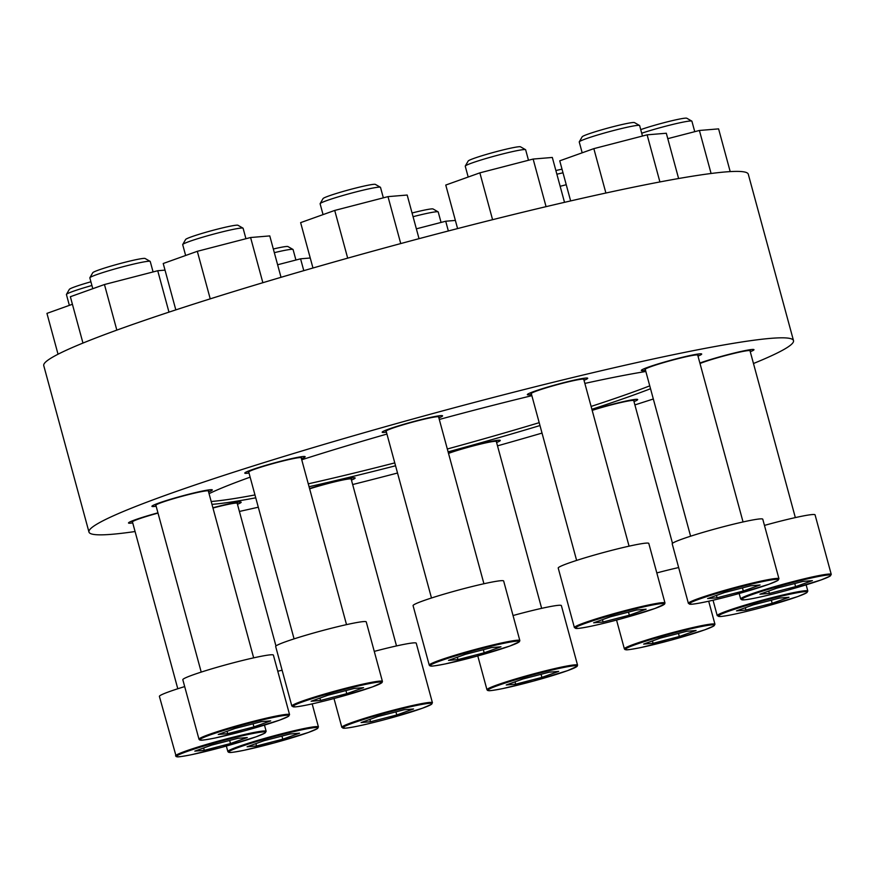 <?xml version="1.0" encoding="UTF-8"?>
<svg xmlns="http://www.w3.org/2000/svg" width="875" height="875" viewBox="0 0 875 875"><rect width="100%" height="100%" fill="white"/><g stroke="black" fill="none" stroke-linecap="round" stroke-linejoin="round"><path stroke-width="1.31" d="M633.992 401.614A31.292 2.078 164.8 0 0 637.689 399.547A31.292 2.078 164.8 0 0 592.091 410.069M496.584 442.498A31.292 2.078 164.8 0 0 500.281 440.42A31.292 2.078 164.8 0 0 481.173 443.636A31.292 2.078 164.8 0 0 448.405 452.998M351.444 480.08A31.292 2.078 164.8 0 0 355.152 478.002A31.292 2.078 164.8 0 0 309.542 488.523M237.464 504.295A31.292 2.078 164.8 0 0 241.161 502.217A31.292 2.078 164.8 0 0 212.887 507.762M157.948 512.837A31.292 2.078 164.8 0 0 128.494 522.988A31.292 2.078 164.8 0 0 132.727 522.9M208.611 491.991A31.292 2.078 164.8 0 0 212.308 489.923A31.292 2.078 164.8 0 0 181.573 496.125A31.292 2.078 164.8 0 0 151.922 506.33A31.292 2.078 164.8 0 0 156.155 506.242M301.459 458.773A31.292 2.078 164.8 0 0 305.167 456.706A31.292 2.078 164.8 0 0 274.422 462.908A31.292 2.078 164.8 0 0 244.77 473.113A31.292 2.078 164.8 0 0 249.014 473.025M438.867 417.9A31.292 2.078 164.8 0 0 442.575 415.833A31.292 2.078 164.8 0 0 411.83 422.034A31.292 2.078 164.8 0 0 382.178 432.239A31.292 2.078 164.8 0 0 386.422 432.152M584.008 380.319A31.292 2.078 164.8 0 0 587.716 378.252A31.292 2.078 164.8 0 0 556.97 384.453A31.292 2.078 164.8 0 0 527.319 394.658A31.292 2.078 164.8 0 0 531.562 394.57M697.998 356.103A31.292 2.078 164.8 0 0 701.695 354.036A31.292 2.078 164.8 0 0 670.95 360.238A31.292 2.078 164.8 0 0 641.309 370.442A31.292 2.078 164.8 0 0 645.542 370.355M750.28 351.739A31.292 2.078 164.8 0 0 753.977 349.672A31.292 2.078 164.8 0 0 733.272 353.27A31.292 2.078 164.8 0 0 699.88 363.027M250.141 477.159A253.291 16.789 164.8 0 0 209.059 493.664M211.969 504.361A253.291 16.789 164.8 0 0 255.752 497.82M309.05 486.708A253.291 16.789 164.8 0 0 395.555 465.773M448.098 451.861A253.291 16.789 164.8 0 0 539.973 425.545M591.883 409.292A253.291 16.789 164.8 0 0 630.766 396.058A253.291 16.789 164.8 0 0 650.53 388.719M649.753 385.853A253.291 16.789 -15.2 0 1 591.106 406.427M539.197 422.669A253.291 16.789 -15.2 0 1 447.322 448.995M394.778 462.897A253.291 16.789 -15.2 0 1 308.273 483.831M254.964 494.944A253.291 16.789 -15.2 0 1 211.192 501.495M645.848 371.481A253.291 16.789 164.8 0 0 584.85 383.414M531.858 395.675A253.291 16.789 164.8 0 0 439.294 419.464M386.936 434.055A253.291 16.789 164.8 0 0 301.733 459.769M753.473 363.508A365.039 24.194 164.8 0 0 793.505 340.627L748.289 174.202A365.039 24.194 164.8 0 0 389.67 246.564A365.039 24.194 164.8 0 0 43.75 365.619L88.966 532.044A365.039 24.194 164.8 0 0 135.067 531.53M793.505 340.627A365.039 24.194 164.8 0 0 434.886 412.989A365.039 24.194 164.8 0 0 88.966 532.044M239.411 511.448A365.039 24.194 164.8 0 0 258.3 507.216M352.658 484.542A365.039 24.194 164.8 0 0 397.523 473.025M497.503 445.856A365.039 24.194 164.8 0 0 542.03 433.092M634.889 404.906A365.039 24.194 164.8 0 0 653.33 398.989M769.366 593.425L795.594 586.633L812.383 580.628L802.933 581.416L776.705 588.208L759.916 594.212L769.366 593.425L768.731 591.062M764.466 525.405A46.933 3.106 -15.2 0 1 815.073 514.861L831.25 574.394L830.047 576.144L821.286 579.873L787.303 590.286C766.762 595.798 752.391 598.992 744.188 599.856L740.666 599.003A46.933 3.106 -15.2 0 1 750.837 594.169A46.933 3.106 -15.2 0 1 800.756 579.655A46.933 3.106 -15.2 0 1 831.25 574.394M700.011 363.519A27.18 1.805 -15.2 0 1 703.445 362.195A27.18 1.805 -15.2 0 1 732.353 353.795A27.18 1.805 -15.2 0 1 750.006 350.744L795.342 517.595M717.084 597.789L743.312 590.997L760.091 584.992L750.652 585.78L724.413 592.572L707.634 598.577L717.084 597.789L716.439 595.427M688.384 603.367L672.208 543.834A46.933 3.106 -15.2 0 1 682.38 538.989A46.933 3.106 -15.2 0 1 732.298 524.475A46.933 3.106 -15.2 0 1 762.781 519.225L778.958 578.758L777.766 580.508L769.005 584.237L735.022 594.639C714.481 600.163 700.109 603.356 691.906 604.22L688.384 603.367A46.933 3.106 -15.2 0 1 698.556 598.522A46.933 3.106 -15.2 0 1 748.475 584.019A46.933 3.106 -15.2 0 1 778.958 578.758M690.605 536.2L645.269 369.359A27.18 1.805 -15.2 0 1 651.164 366.559A27.18 1.805 -15.2 0 1 680.072 358.159A27.18 1.805 -15.2 0 1 697.725 355.108L743.05 521.959M603.105 622.005L629.333 615.212L646.111 609.208L636.661 609.995L610.433 616.787L593.655 622.792L603.105 622.005L602.459 619.642M574.394 627.583L558.217 568.05A46.933 3.106 -15.2 0 1 568.389 563.205A46.933 3.106 -15.2 0 1 618.308 548.691A46.933 3.106 -15.2 0 1 648.802 543.441L664.978 602.973L664.552 604.155L655.014 608.453L621.031 618.855C600.491 624.378 586.119 627.572 577.927 628.436L574.394 627.583A46.933 3.106 -15.2 0 1 584.566 622.738A46.933 3.106 -15.2 0 1 634.484 608.234A46.933 3.106 -15.2 0 1 664.978 602.973M576.625 560.416L531.289 393.575A27.18 1.805 -15.2 0 1 537.184 390.775A27.18 1.805 -15.2 0 1 566.081 382.375A27.18 1.805 -15.2 0 1 583.745 379.323L629.07 546.175M457.964 659.586L484.192 652.794L500.97 646.789L491.52 647.577L465.292 654.369L448.514 660.373L457.964 659.586L457.319 657.223M429.253 665.164L413.077 605.631A46.933 3.106 -15.2 0 1 423.248 600.786A46.933 3.106 -15.2 0 1 473.167 586.272A46.933 3.106 -15.2 0 1 503.661 581.022L519.837 640.555L519.411 641.736L509.873 646.034L475.891 656.436L445.222 663.939C429.1 667.013 431.648 665.973 429.92 665.864L429.253 665.164A46.933 3.106 -15.2 0 1 439.425 660.319A46.933 3.106 -15.2 0 1 489.344 645.816A46.933 3.106 -15.2 0 1 519.837 640.555M431.484 597.997L386.148 431.156A27.18 1.805 -15.2 0 1 392.044 428.356A27.18 1.805 -15.2 0 1 420.941 419.956A27.18 1.805 -15.2 0 1 438.605 416.905L483.93 583.756M320.556 700.459L346.784 693.667L363.562 687.663L354.113 688.45L327.884 695.242L311.106 701.247L320.556 700.459L319.911 698.097M291.845 706.048L275.669 646.505A46.933 3.106 -15.2 0 1 285.841 641.659A46.933 3.106 -15.2 0 1 335.759 627.156A46.933 3.106 -15.2 0 1 366.253 621.895L382.43 681.439L382.003 682.609L372.466 686.908L338.483 697.32C317.942 702.833 303.581 706.027 295.378 706.891L291.845 706.048A46.933 3.106 -15.2 0 1 302.017 701.203A46.933 3.106 -15.2 0 1 351.936 686.689A46.933 3.106 -15.2 0 1 382.43 681.439M294.077 638.881L248.741 472.03A27.18 1.805 -15.2 0 1 254.636 469.23A27.18 1.805 -15.2 0 1 283.533 460.83A27.18 1.805 -15.2 0 1 301.197 457.789L346.522 624.63M227.697 733.677L253.925 726.884L270.703 720.88L261.264 721.667L235.025 728.459L218.247 734.464L227.697 733.677L227.052 731.314M198.997 739.266L182.82 679.722A46.933 3.106 -15.2 0 1 192.992 674.877A46.933 3.106 -15.2 0 1 242.911 660.373A46.933 3.106 -15.2 0 1 273.394 655.113L289.57 714.656L288.378 716.395L279.617 720.136L245.634 730.537L214.955 738.041C198.833 741.103 201.381 740.075 199.653 739.966L198.997 739.266A46.933 3.106 -15.2 0 1 209.169 734.42A46.933 3.106 -15.2 0 1 259.087 719.906A46.933 3.106 -15.2 0 1 289.57 714.656M201.217 672.098L155.881 505.258A27.18 1.805 -15.2 0 1 161.777 502.447A27.18 1.805 -15.2 0 1 190.684 494.047A27.18 1.805 -15.2 0 1 208.337 491.006L253.662 657.847M204.269 750.334L230.497 743.542L247.286 737.548L237.836 738.336L211.608 745.128L194.819 751.122L204.269 750.334L203.634 747.972M175.569 755.923A46.933 3.106 -15.2 0 1 185.741 751.078A46.933 3.106 -15.2 0 1 235.659 736.575A46.933 3.106 -15.2 0 1 266.153 731.314L264.95 733.064L256.189 736.794L222.206 747.195L191.527 754.698C175.405 757.772 177.953 756.733 176.225 756.623L159.392 696.38A46.933 3.106 -15.2 0 1 169.564 691.545A46.933 3.106 -15.2 0 1 184.68 686.591M177.789 688.756L132.464 521.916A27.18 1.805 -15.2 0 1 138.348 519.105A27.18 1.805 -15.2 0 1 158.014 513.1M256.55 745.981L282.789 739.189L299.567 733.184L290.117 733.972L263.889 740.764L247.111 746.769L256.55 745.981L255.916 743.619M277.78 671.223A46.933 3.106 -15.2 0 1 282.122 670.239M212.964 508.025A27.18 1.805 -15.2 0 1 237.191 503.3L275.964 646.002M370.541 721.755L396.769 714.973L413.547 708.969L404.097 709.756L377.869 716.548L361.091 722.553L370.541 721.755L369.895 719.403M374.27 651.394A46.933 3.106 -15.2 0 1 416.238 643.191L432.414 702.734L431.222 704.484L422.45 708.214L388.467 718.616C367.927 724.139 353.555 727.322 345.363 728.186L341.83 727.344A46.933 3.106 -15.2 0 1 352.002 722.498A46.933 3.106 -15.2 0 1 401.92 707.995A46.933 3.106 -15.2 0 1 432.414 702.734M309.63 488.841A27.18 1.805 -15.2 0 1 336.7 481.359A27.18 1.805 -15.2 0 1 351.181 479.084L396.506 645.925M515.681 684.184L541.909 677.392L558.688 671.388L549.238 672.175L523.009 678.967L506.231 684.972L515.681 684.184L515.036 681.822M513.045 615.53A46.933 3.106 -15.2 0 1 561.378 605.609L577.555 665.153L577.117 666.334L567.591 670.633L533.608 681.034L502.939 688.538C486.806 691.611 489.366 690.572 487.627 690.462L486.97 689.762A46.933 3.106 -15.2 0 1 497.142 684.917A46.933 3.106 -15.2 0 1 547.061 670.414A46.933 3.106 -15.2 0 1 577.555 665.153M448.514 453.403A27.18 1.805 -15.2 0 1 449.761 452.944A27.18 1.805 -15.2 0 1 478.658 444.544A27.18 1.805 -15.2 0 1 496.322 441.503L541.647 608.344M653.089 643.3L679.317 636.508L696.095 630.503L686.645 631.302L660.417 638.083L643.639 644.087L653.089 643.3L652.444 640.938M656.819 572.928A46.933 3.106 -15.2 0 1 678.65 567.558M592.178 410.375A27.18 1.805 -15.2 0 1 619.248 402.905A27.18 1.805 -15.2 0 1 633.73 400.63L672.492 543.32M745.938 610.083L772.177 603.291L788.955 597.286L779.505 598.073L753.277 604.866L736.498 610.87L745.938 610.083L745.303 607.72M711.091 173.491L699.398 130.473L718.594 128.877L730.198 171.598M699.398 130.473L667.778 138.666M640.719 129.631A27.18 1.805 -15.2 0 1 668.697 121.505A27.18 1.805 -15.2 0 1 686.777 118.234L691.808 121.1A31.292 2.078 -15.2 0 1 691.906 121.209L694.75 131.688M641.703 133.219A31.292 2.078 -15.2 0 1 672.941 124.381A31.292 2.078 -15.2 0 1 691.808 121.1M678.606 178.522L666.312 133.241L647.117 134.838L593.841 148.641L605.894 193.025M593.841 148.641L559.748 160.825L570.642 200.922M647.117 134.838L659.914 181.945M582.181 152.808L579.239 141.98A31.292 2.078 -15.2 0 1 579.261 141.838L582.159 136.817A27.18 1.805 -15.2 0 1 588.022 134.137A27.18 1.805 -15.2 0 1 616.098 125.945A27.18 1.805 -15.2 0 1 634.484 122.598L639.516 125.464A31.292 2.078 -15.2 0 1 639.625 125.573L642.469 136.041M579.261 141.838A31.292 2.078 -15.2 0 1 586.02 138.753A31.292 2.078 -15.2 0 1 618.341 129.314A31.292 2.078 -15.2 0 1 639.516 125.464M564.517 202.333L552.322 157.456L533.138 159.053L479.861 172.856L492.581 219.691M479.861 172.856L445.769 185.052L457.592 228.583M533.138 159.053L546.066 206.653M468.191 177.023L465.248 166.195A31.292 2.078 -15.2 0 1 465.281 166.053L468.169 161.033A27.18 1.805 -15.2 0 1 474.031 158.353A27.18 1.805 -15.2 0 1 502.108 150.161A27.18 1.805 -15.2 0 1 520.505 146.814L525.536 149.68A31.292 2.078 -15.2 0 1 525.645 149.789L528.489 160.256M465.281 166.053A31.292 2.078 -15.2 0 1 472.03 162.969A31.292 2.078 -15.2 0 1 504.361 153.53A31.292 2.078 -15.2 0 1 525.536 149.68M419.038 238.667L407.181 195.037L387.997 196.634L334.72 210.438L347.681 258.147M334.72 210.438L300.628 222.633L312.966 268.012M387.997 196.634L400.739 243.567M323.05 214.605L320.108 203.777A31.292 2.078 -15.2 0 1 320.141 203.634L323.028 198.614A27.18 1.805 -15.2 0 1 328.891 195.934A27.18 1.805 -15.2 0 1 356.967 187.742A27.18 1.805 -15.2 0 1 375.364 184.395L380.395 187.261A31.292 2.078 -15.2 0 1 380.505 187.37L383.348 197.838M320.141 203.634A31.292 2.078 -15.2 0 1 326.889 200.55A31.292 2.078 -15.2 0 1 359.22 191.111A31.292 2.078 -15.2 0 1 380.395 187.261M281.028 277.309L269.773 235.911L250.589 237.519L197.312 251.311L210.23 298.856M197.312 251.311L163.22 263.506L175.82 309.881M250.589 237.519L262.861 282.713M185.642 255.478L182.7 244.661A31.292 2.078 -15.2 0 1 182.733 244.508L185.62 239.488A27.18 1.805 -15.2 0 1 191.483 236.808A27.18 1.805 -15.2 0 1 219.559 228.616A27.18 1.805 -15.2 0 1 237.956 225.269L242.987 228.134A31.292 2.078 -15.2 0 1 243.097 228.255L245.941 238.722M182.733 244.508A31.292 2.078 -15.2 0 1 189.481 241.423A31.292 2.078 -15.2 0 1 221.812 231.995A31.292 2.078 -15.2 0 1 242.987 228.134M165.025 270.123L157.73 270.736L104.453 284.528L116.834 330.116M104.453 284.528L70.361 296.723L82.961 343.066M157.73 270.736L168.973 312.134M92.794 288.706L89.852 277.878A31.292 2.078 -15.2 0 1 89.873 277.725L92.772 272.705A27.18 1.805 -15.2 0 1 98.634 270.036A27.18 1.805 -15.2 0 1 126.711 261.833A27.18 1.805 -15.2 0 1 145.097 258.486L150.128 261.352A31.292 2.078 -15.2 0 1 150.238 261.472L153.081 271.939M89.873 277.725A31.292 2.078 -15.2 0 1 96.633 274.652A31.292 2.078 -15.2 0 1 128.953 265.212A31.292 2.078 -15.2 0 1 150.128 261.352M72.417 304.27L46.944 313.381L58.034 354.222M69.366 305.364L66.423 294.536A31.292 2.078 -15.2 0 1 66.456 294.383L69.344 289.363A27.18 1.805 -15.2 0 1 75.206 286.694A27.18 1.805 -15.2 0 1 90.913 281.783M66.456 294.383A31.292 2.078 -15.2 0 1 73.205 291.309A31.292 2.078 -15.2 0 1 91.919 285.48M310.242 258.005L300.573 258.814L303.789 270.659M300.573 258.814L277.616 264.764M273.339 249.003A27.18 1.805 -15.2 0 1 287.941 246.564L292.972 249.441A31.292 2.078 -15.2 0 1 293.081 249.55L295.925 260.017M274.334 252.667A31.292 2.078 -15.2 0 1 292.972 249.441M455.383 220.423L445.714 221.233L448.35 230.967M445.714 221.233L416.369 228.834M412.07 212.997A27.18 1.805 -15.2 0 1 433.081 208.983L438.113 211.859A31.292 2.078 -15.2 0 1 438.211 211.969L441.066 222.436M413.066 216.694A31.292 2.078 -15.2 0 1 438.113 211.859M566.245 184.723L560.164 186.298M555.877 170.537A27.18 1.805 -15.2 0 1 562.023 169.181M556.883 174.213A31.292 2.078 -15.2 0 1 563.008 172.802M794.752 583.538L795.594 586.633M771.334 600.195L772.177 603.291M678.475 633.413L679.317 636.508M541.067 674.286L541.909 677.392M395.927 711.867L396.769 714.973M281.947 736.083L282.789 739.189M229.655 740.447L230.497 743.542M253.083 723.789L253.925 726.884M345.942 690.572L346.784 693.667M483.35 649.698L484.192 652.794M628.491 612.117L629.333 615.212M742.47 587.891L743.312 590.997M751.581 594.759A46.189 3.062 -15.2 0 1 827.816 575.028A46.189 3.062 -15.2 0 1 779.045 592.473A46.189 3.062 -15.2 0 1 751.581 594.759M699.3 599.123A46.189 3.062 -15.2 0 1 775.534 579.392A46.189 3.062 -15.2 0 1 726.764 596.837A46.189 3.062 -15.2 0 1 699.3 599.123M585.32 623.339A46.189 3.062 -15.2 0 1 661.555 603.608A46.189 3.062 -15.2 0 1 612.784 621.053A46.189 3.062 -15.2 0 1 585.32 623.339M440.18 660.92A46.189 3.062 -15.2 0 1 516.414 641.189A46.189 3.062 -15.2 0 1 467.644 658.634A46.189 3.062 -15.2 0 1 440.18 660.92M302.772 701.805A46.189 3.062 -15.2 0 1 379.006 682.062A46.189 3.062 -15.2 0 1 330.236 699.508A46.189 3.062 -15.2 0 1 302.772 701.805M209.912 735.022A46.189 3.062 -15.2 0 1 286.147 715.28A46.189 3.062 -15.2 0 1 237.377 732.725A46.189 3.062 -15.2 0 1 209.912 735.022M186.495 751.68A46.189 3.062 -15.2 0 1 262.719 731.938A46.189 3.062 -15.2 0 1 213.948 749.383A46.189 3.062 -15.2 0 1 186.495 751.68M238.777 747.316A46.189 3.062 -15.2 0 1 315 727.573A46.189 3.062 -15.2 0 1 266.23 745.03A46.189 3.062 -15.2 0 1 238.777 747.316M238.022 746.714A46.933 3.106 -15.2 0 1 287.941 732.211A46.933 3.106 -15.2 0 1 318.434 726.95L317.231 728.7L308.47 732.43L274.488 742.831L243.808 750.334C227.686 753.408 230.245 752.369 228.506 752.259L227.85 751.559A46.933 3.106 -15.2 0 1 238.022 746.714M352.756 723.1A46.189 3.062 -15.2 0 1 428.98 703.358A46.189 3.062 -15.2 0 1 380.22 720.814A46.189 3.062 -15.2 0 1 352.756 723.1M497.897 685.519A46.189 3.062 -15.2 0 1 574.12 665.777A46.189 3.062 -15.2 0 1 525.35 683.233A46.189 3.062 -15.2 0 1 497.897 685.519M635.305 644.645A46.189 3.062 -15.2 0 1 711.528 624.903A46.189 3.062 -15.2 0 1 662.758 642.348A46.189 3.062 -15.2 0 1 635.305 644.645M634.55 644.044A46.933 3.106 -15.2 0 1 684.469 629.53A46.933 3.106 -15.2 0 1 714.962 624.28L713.77 626.019L704.998 629.759L671.016 640.161L640.347 647.664C624.214 650.727 626.773 649.698 625.034 649.589L624.378 648.889A46.933 3.106 -15.2 0 1 634.55 644.044M728.164 611.428A46.189 3.062 -15.2 0 1 804.388 591.686A46.189 3.062 -15.2 0 1 755.617 609.131A46.189 3.062 -15.2 0 1 728.164 611.428M727.409 610.827A46.933 3.106 -15.2 0 1 777.328 596.312A46.933 3.106 -15.2 0 1 807.822 591.062L806.619 592.802L797.858 596.531L763.875 606.944C743.334 612.456 728.962 615.65 720.759 616.514L717.237 615.672A46.933 3.106 -15.2 0 1 727.409 610.827M740.666 599.003L739.167 593.502M750.028 350.809L750.706 349.617M697.736 355.173L698.425 353.981M645.291 369.414L644.098 368.736M583.756 379.389L584.445 378.197M531.311 393.63L530.119 392.962M438.616 416.97L439.305 415.778M386.17 431.211L384.978 430.544M301.208 457.844L301.897 456.652M248.762 472.095L247.57 471.417M208.348 491.061L209.037 489.88M155.903 505.312L154.711 504.634M266.153 731.314L264.469 725.113M132.475 521.97L131.283 521.292M318.434 726.95L312.167 703.883M227.85 751.559L226.352 746.058M237.213 503.355L237.891 502.173M341.83 727.344L333.998 698.523M351.192 479.139L351.87 477.958M486.97 689.762L477.783 655.922M496.333 441.558L497.011 440.377M714.962 624.28L708.695 601.212M624.378 648.889L616.547 620.069M633.741 400.684L634.419 399.503M807.822 591.062L806.137 584.85M717.237 615.672L713.037 600.217"/></g></svg>
